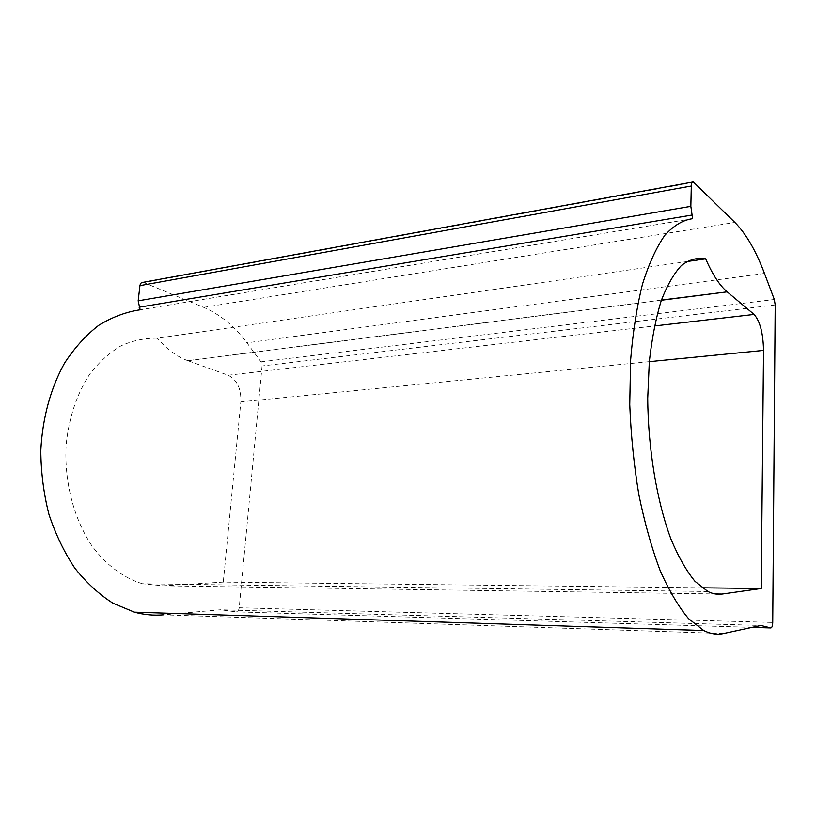<?xml version="1.0" encoding="UTF-8"?>
<svg xmlns="http://www.w3.org/2000/svg" width="816" height="816" viewBox="0 0 816 816"><rect width="100%" height="100%" fill="white"/><g stroke="black" fill="none" stroke-linecap="round" stroke-linejoin="round"><path stroke-width="0.61" stroke-dasharray="4.08 3.06" d="M707.86 591.498L142.525 583.777L163.384 585.827L223.278 582.104L702.005 587.816M142.525 583.777C123.899 578.207 106.294 565.253 91.984 545.945C73.797 518.843 64.107 481.675 66.127 445.169C68.687 418.037 77.081 393.241 89.995 373.769C99.317 361.865 109.711 352.512 121.196 345.719C133.028 340.486 145.085 337.987 157.345 338.212L686.419 261.63M723.527 633.532L163.455 614.825L220.575 609.766L760.859 625.474M692.621 218.688L140.128 309.794M661.429 300.084L187.731 360.631L228.164 375.238C237.048 379.787 241.271 388.661 240.853 401.86L223.278 582.104M187.731 360.631C176.817 356.663 166.688 349.187 157.345 338.212M143.177 282.305L203.674 307.357C220.279 314.507 234.702 326.329 246.932 342.822L261.018 361.825L262.079 365.956L239.221 607.767C238.782 610.46 237.65 611.827 235.804 611.847L220.575 609.766M163.384 585.827L715.285 593.977M187.966 360.723L661.378 300.247M228.164 375.238L654.452 325.951M649.322 361.651L240.853 401.86M693.886 182.305L143.973 282.52M203.674 307.357L734.859 222.442M764.48 273.452L246.932 342.822M261.018 361.825L774.323 299.492M775.2 304.97L262.079 365.956M239.221 607.767L772.732 622.445M752.046 627.382L235.804 611.847M693.345 181.927L692.386 182.101"/><path stroke-width="1.22" d="M715.285 593.977L722.038 594.079L761.216 588.52L763.531 350.411L649.322 361.651M702.005 587.816L761.216 588.52M722.038 594.079C717.427 594.742 712.694 593.875 707.86 591.498L694.987 581.349C686.46 570.955 678.484 556.961 671.058 539.366C656.9 501.565 648.088 449.157 647.72 398.31L649.312 361.753C651.872 338.803 655.799 318.556 661.103 301.033C667.06 285.467 673.832 273.615 681.431 265.455C689.306 259.519 697.394 257.315 705.677 258.835L686.419 261.63M163.455 614.825C153.847 615.682 144.157 614.795 134.375 612.153L112.996 603.238C99.144 594.415 86.425 582.726 74.827 568.171C64.158 552.157 55.529 534.174 48.909 514.233C43.666 493.537 40.963 472.342 40.8 450.636C42.391 418.322 50.704 388.049 64.454 363.273C74.48 347.881 85.915 335.223 98.736 325.309C112.078 317.118 125.878 311.947 140.128 309.794L138.169 300.829L139.944 285.631L691.305 186.017L690.846 206.336L692.621 218.688C683.002 219.983 673.741 225.502 664.836 235.253C656.329 247.483 648.873 263.803 642.478 284.192C636.868 306.724 632.9 332.092 630.595 360.305L629.748 404.603C630.941 435.163 633.961 465.089 638.785 494.374C644.558 522.566 651.647 547.873 660.052 570.313C668.998 590.58 678.504 606.696 688.571 618.681L703.729 630.523C710.532 633.93 717.142 634.93 723.527 633.532L760.859 625.474L770.743 627.943L752.046 627.382M661.378 300.247L727.189 291.842L754.086 314.435C760.002 321.106 763.154 333.101 763.531 350.411M727.189 291.842L661.429 300.084M727.025 291.71C719.63 285.478 712.511 274.523 705.677 258.835M691.305 186.017C691.458 183.019 692.141 181.652 693.345 181.927L734.859 222.442C746.038 233.723 755.912 250.726 764.48 273.452L774.323 299.492L775.2 304.97L772.732 622.445C772.589 626.035 771.926 627.871 770.743 627.943M139.944 285.631C140.332 283.376 141.413 282.265 143.177 282.305L692.386 182.101M654.452 325.951L754.086 314.435M691.774 215.098L139.057 307.234M690.846 206.336L138.169 300.829M703.729 630.523L134.375 612.153"/></g></svg>
